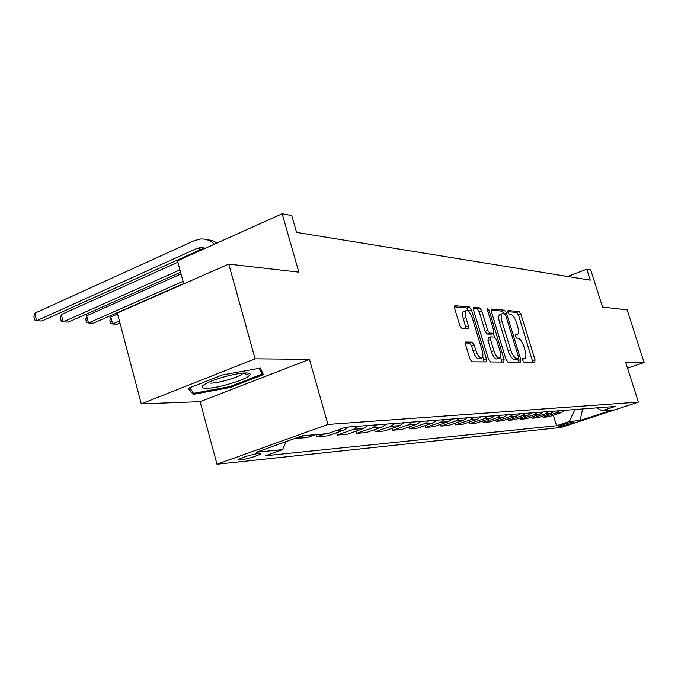 <?xml version="1.0" encoding="UTF-8"?>
<svg xmlns="http://www.w3.org/2000/svg" width="678" height="678" viewBox="0 0 678 678"><rect width="100%" height="100%" fill="white"/><g stroke="black" fill="none" stroke-linecap="round" stroke-linejoin="round"><path stroke-width="1.02" d="M522.713 360.391L524.001 362.213L534.806 362.306L535.018 359.764L520.899 314.151L519.102 311.541L508.076 310.532L507.89 312.261L509.186 314.126L510.627 314.253C512.814 314.923 514.771 317.745 516.492 322.711L517.678 326.55C518.907 330.957 518.797 333.61 517.348 334.5L515.356 334.5L515.28 336.263L516.568 338.102L518.009 338.169C520.17 338.771 522.119 341.559 523.857 346.551L525.043 350.407C526.306 354.95 526.179 357.67 524.67 358.543L522.797 358.586L522.713 360.391M240.478 459.955C247.775 458.769 254.258 456.904 259.928 454.362C261.361 453.531 261.005 453.201 258.86 453.387C251.631 454.557 245.122 456.413 239.351 458.981C237.876 459.837 238.249 460.167 240.478 459.955M465.972 341.924L465.591 344.695L469.905 358.95L471.981 361.789L486.101 361.908L486.431 359.154L471.43 309.821L469.413 306.981L454.785 305.693L454.616 308.346L459.777 325.432L461.862 328.305L468.244 328.644L468.422 325.974L465.888 317.601C464.845 313.77 464.989 311.431 466.311 310.575C468.473 310.456 470.473 312.956 472.32 318.084L482.211 350.645C483.295 354.67 483.126 357.094 481.694 357.925C479.575 357.95 477.626 355.475 475.854 350.484L474.185 344.983L472.134 342.161L465.633 342.051M627.557 368.171L644.1 362.527L627.167 309.888L602.556 307.058L590.699 269.895L586.775 269.174L590.267 280.158L296.574 232.401L291.735 215.502L282.15 213.756L177.483 260.81L183.755 283.853M255.072 358.815L141.27 403.868L200.103 401.673L309.439 359.332L255.072 358.815L228.766 264.098L298.82 272.149L282.15 213.756M309.439 359.332L327.932 424.445L638.405 402.113L561.138 427.437L217.011 464.244L327.932 424.445M644.1 362.527L625.692 362.349L638.405 402.113M506 359.399L507.915 362.086L520.653 362.171L520.78 359.586L506.398 312.88L504.542 310.202L491.474 309.049L491.355 311.566L506 359.399M503.796 362.052L490.457 361.942L488.465 359.179L473.498 309.999L473.642 307.422L479.744 307.931L481.719 310.719L487.711 330.347L489.669 333.11L493.626 333.288L493.762 330.703L487.575 310.456L487.66 308.685L489.152 310.6L504.076 359.374L503.796 362.052M141.27 403.868L117.328 312.999L228.766 264.098M573.673 422.08L571.91 422.258C566.935 423.284 562.537 424.623 558.714 426.284L560.867 426.284C565.859 425.259 570.24 423.92 574.012 422.267L573.673 422.08M596.776 407.868L602.115 410.758L615.226 406.453L345.653 427.242L327.559 433.674L302.312 435.776L256.445 452.201L282.633 449.633L265.412 455.752L556.596 425.733L569.291 421.555L574.868 409.563M602.115 410.758L612.429 409.902L580.122 420.496L569.291 421.555M200.103 401.673L217.011 464.244M586.775 269.174L567.622 276.471M582.47 408.978L583.546 408.893M574.944 409.809L582.546 409.224L580.122 420.496M553.35 415.25L556.596 425.733M542.68 416.123L543.044 417.301L548.638 416.817L561.392 412.571L564.91 410.326M531.603 417.021L531.984 418.258L537.79 417.758L550.731 413.427L554.307 411.148M520.102 417.962L520.492 419.25L526.526 418.724L539.663 414.326L543.29 411.995M508.144 418.928L508.551 420.275L514.822 419.733L528.162 415.25L531.849 412.877M495.694 419.945L496.127 421.343L502.644 420.784L516.195 416.216L519.941 413.8M482.744 420.987L483.185 422.462L489.982 421.877L503.737 417.224L507.542 414.758M469.244 422.08L469.71 423.623L476.787 423.013L490.762 418.267L494.626 415.75M455.167 423.216L455.65 424.835L463.032 424.199L477.236 419.36L481.16 416.792M440.471 424.403L440.971 426.106L448.683 425.437L463.116 420.496L467.108 417.877M425.114 425.64L425.64 427.428L433.7 426.733L448.37 421.682L452.429 419.004M409.046 426.92L409.605 428.81L418.029 428.081L432.954 422.928L437.081 420.191M392.231 428.267L392.816 430.25L401.639 429.496L416.817 424.233L421.013 421.428M374.612 429.674L375.214 431.767L384.468 430.971L399.901 425.598L404.173 422.733M356.12 431.14L356.755 433.361L366.467 432.522L382.172 427.021L386.519 424.089M336.686 432.683L337.364 435.039L347.568 434.157L363.544 428.521L367.968 425.521M316.346 434.606L316.965 436.793L327.703 435.869L343.958 430.106L348.467 427.03M295.371 438.268L306.787 437.674L315.084 434.717M543.044 417.301L555.901 413.012L559.452 410.749M531.984 418.258L545.027 413.894L548.629 411.588M520.492 419.25L533.739 414.8L537.4 412.453M508.551 420.275L521.992 415.75L525.713 413.351M496.127 421.343L509.78 416.733L513.551 414.292M483.185 422.462L497.059 417.758L500.889 415.267M469.71 423.623L483.804 418.826L487.694 416.284M455.65 424.835L469.973 419.945L473.93 417.351M440.971 426.106L455.531 421.106L459.557 418.453M425.64 427.428L440.437 422.326L444.531 419.614M409.605 428.81L424.657 423.597L428.818 420.826M392.816 430.25L408.122 424.928L412.36 422.097M375.214 431.767L390.791 426.326L395.096 423.428M356.755 433.361L372.603 427.793L376.985 424.826M337.364 435.039L353.484 429.335L357.95 426.293M316.965 436.793L325.186 433.869M295.481 438.649L303.846 435.649M286.133 441.573L282.633 449.633M188.137 388.418L193.247 394.359L230.283 387.46L263.369 374.612L260.394 368.086L222.198 374.968L188.137 388.418M230.037 386.545L230.283 387.46M192.433 391.316L193.247 394.359M532.857 362.289L518.5 315.05L516.695 312.439L507.737 311.634M503.915 313.677L502.093 311.126L491.092 310.143M518.577 362.171L517.763 358.704M518.255 358.509L518.424 356.696L505.78 315.601L504.474 313.719L502.364 313.66C500.915 314.584 500.805 317.253 502.025 321.652L510.729 350.009C512.509 355.128 514.509 357.95 516.721 358.493L518.255 358.509L515.95 359.34M502.364 313.66L499.898 314.592C498.449 315.516 498.33 318.177 499.542 322.584L502.025 321.652M515.772 359.399L514.238 359.382C512.017 358.848 510.017 356.026 508.237 350.907L499.542 322.584M473.244 308.541L477.219 308.897L479.744 307.931M491.253 334.127L487.143 334.051L485.177 331.296L479.193 311.677L477.219 308.897M493.33 333.398L494.448 337.051M500.491 356.823L501.55 360.289L504.076 359.374M493.957 350.814C495.669 355.636 497.533 358.052 499.533 358.052C500.898 357.264 501.034 354.899 499.966 350.967L496.542 339.788L494.601 337.059L490.821 336.881L490.508 339.525L493.957 350.814L491.406 351.738C493.126 356.56 494.982 358.967 496.991 358.967L499.533 358.052M488.287 337.814L487.965 340.458L490.508 339.525M491.406 351.738L487.965 340.458M501.813 362.035L501.55 360.289M481.694 357.925L479.1 358.874C476.973 358.899 475.024 356.425 473.252 351.441L471.583 345.941L469.532 343.119L465.328 342.966M466.311 310.575L463.735 311.558C462.413 312.414 462.269 314.762 463.303 318.584L465.888 317.601M466.091 328.559L463.303 318.584M469.286 312.151L466.854 307.965L454.353 306.837M484.109 361.891L482.753 356.501M245.902 372.942C237.419 372.824 215.926 378.409 206.858 383.112C200.502 386.519 200.459 388.24 206.739 388.282C218.011 388.265 246.453 379.646 249.699 375.248C250.962 373.731 249.69 372.968 245.902 372.942M259.352 368.273L262.039 374.103L229.969 386.57L194.069 393.248L189.501 387.875M260.36 368.086L262.039 374.103M210.536 383.155C218.146 383.172 236.919 377.849 241.91 374.273L243.249 373.078M119.447 321.025L112.633 323.982L117.328 324.186L119.972 323.033M110.794 316.999L112.633 323.982L110.607 323.211L109.87 320.423L110.794 316.999L117.599 314.016M183.068 281.345L88.496 322.957L93.42 323.169L183.67 283.548M86.64 315.804L88.496 322.957L86.496 322.169L85.75 319.313L86.64 315.804L181.051 273.937M179.95 269.878L63.19 321.881L68.351 322.101L180.594 272.234M61.3 314.55L63.19 321.881L61.206 321.067L60.461 318.143L61.3 314.55L177.865 262.225M205.442 248.182L201.519 249.224L42.028 320.974L36.604 320.745L34.663 319.923L33.9 316.923L34.697 313.236L194.374 240.614L200.688 238.995C205.832 238.715 210.426 240.444 214.468 244.182M205.51 248.207L200.654 247.538L196.569 248.589L36.604 320.745L34.697 313.236M206.697 239.639L212.104 240.47L217.113 242.987M555.901 413.012L561.392 412.571M545.027 413.894L550.731 413.427M533.739 414.8L539.663 414.326M521.992 415.75L528.162 415.25M509.78 416.733L516.195 416.216M497.059 417.758L503.737 417.224M483.804 418.826L490.762 418.267M469.973 419.945L477.236 419.36M455.531 421.106L463.116 420.496M440.437 422.326L448.37 421.682M424.657 423.597L432.954 422.928M408.122 424.928L416.817 424.233M390.791 426.326L399.901 425.598M372.603 427.793L382.172 427.021M353.484 429.335L363.544 428.521M335.729 430.767L343.958 430.106M560.613 425.445L560.867 426.284M522.518 359.23L524.297 358.594M515.094 335.22L516.89 334.568M516.695 312.439L519.102 311.541M518.5 315.05L520.899 314.151M532.586 360.628L535.018 359.764M502.093 311.126L504.542 310.202M504.229 313.702L506.398 312.88M518.306 360.467L520.78 359.586M508.237 350.907L510.729 350.009M514.238 359.382L516.721 358.493M479.193 311.677L481.719 310.719M485.177 331.296L487.711 330.347M487.143 334.051L489.669 333.11M490.94 334.246L493.457 333.313M487.779 311.117L489.152 310.6M469.532 343.119L472.134 342.161M471.583 345.941L474.185 344.983M473.252 351.441L475.854 350.484M465.837 326.949L468.422 325.974M466.854 307.965L469.413 306.981M468.879 310.795L471.43 309.821M483.846 360.094L486.431 359.154M201.519 249.224L196.569 248.589M259.649 453.336L259.928 454.362M522.518 359.315L524.67 358.543M515.094 335.33L517.348 334.5M515.856 359.391L518.339 358.501M491.101 334.22L493.626 333.288M488.126 337.839L490.66 336.898M241.622 373.239L241.91 374.273M243.105 373.273L249.699 375.248M205.307 248.14L200.654 247.538"/></g></svg>
